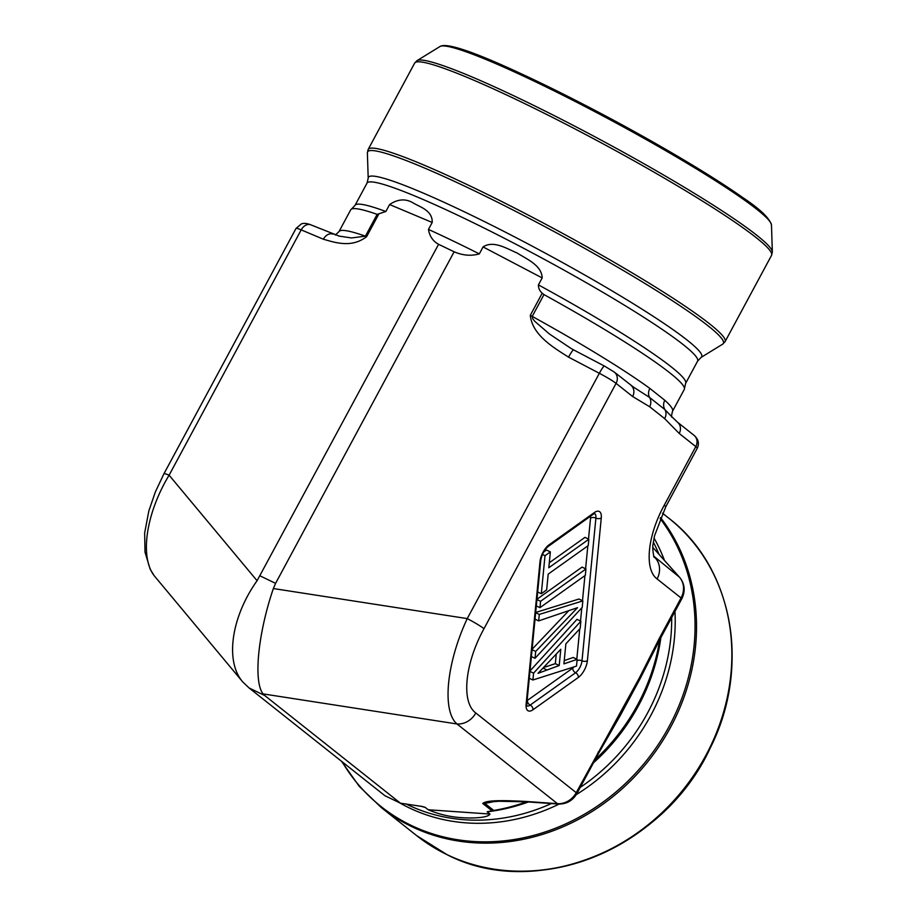 <?xml version="1.0" encoding="UTF-8"?>
<svg xmlns="http://www.w3.org/2000/svg" width="917" height="917" viewBox="0 0 917 917"><rect width="100%" height="100%" fill="white"/><g stroke="black" fill="none" stroke-linecap="round" stroke-linejoin="round"><path stroke-width="1.38" d="M537.683 591.981L541.305 593.723L546.658 589.906L548.206 574.099L588.233 545.592L588.852 539.242L548.813 567.761L550.36 551.896L546.475 550.028L543.575 552.091M588.852 539.242L584.966 537.373L549.306 562.774M531.39 656.561L535.024 658.303L582.215 607.386L582.845 600.887L578.959 599.019L535.413 612.556M568.506 610.986L532.101 649.247M564.242 660.572L573.263 657.489L577.148 659.357L576.495 666.097L532.903 680.001L529.281 678.259M529.694 671.29L576.988 619.342L580.874 621.21L580.163 628.432L565.869 643.826L563.921 663.874L577.148 659.357M536.319 605.919L539.953 607.662L585.333 575.337L585.952 568.976L582.066 567.107L536.686 599.431M488.566 802.088L484.818 803.361L493.747 810.445L487.122 811.797L489.976 814.055C488.073 817.953 472.026 818.388 462.294 817.712C450.373 817.036 439.025 814.388 428.273 809.757L425.029 807.269L422.473 806.524L400.442 803.189L384.899 795.704L249.137 688.002L242.741 681.916C224.883 661.466 231.164 617.118 257.081 580.713L438.59 244.312L454.133 251.785C462.707 255.499 471.109 256.198 479.327 253.883L483.076 246.925C493.552 240.002 507.055 248.794 517.234 253.069C526.507 259.018 541.832 265.288 542.176 277.931L538.428 284.889C538.336 288.087 539.597 290.849 542.222 293.188L543.976 294.598A189.418 17.102 28.3 0 1 684.46 388.476A189.418 17.102 28.3 0 1 684.277 389.45L672.528 411.252C671.485 415.103 671.336 417.155 672.069 417.384M338.682 236.024L351.463 237.95L365.402 236.162A189.418 17.102 28.3 0 0 338.969 231.646L350.707 209.844A189.418 17.102 28.3 0 1 351.417 209.145A189.418 17.102 28.3 0 1 377.139 214.36L385.862 211.506L389.61 204.548C398.035 198.829 406.116 198.427 413.854 203.345C420.261 207.07 432.698 210.692 432.205 222.464L428.457 229.422C429.603 236.265 432.973 241.228 438.59 244.312M378.572 214.475L366.64 236.643C351.864 248.083 335.714 242.799 323.38 239.211A9.651 7.015 -67.2 0 1 332.974 234.144M400.442 803.189L264.681 695.487L249.137 688.002M260.061 575.876L275.593 583.35L454.133 251.785M491.833 810.662L482.755 803.464C487.03 799.498 508.992 800.667 525.292 801.412A9.651 3.783 94 0 0 526.243 801.813L499.02 801.263L488.543 802.088M275.593 583.35L273.358 588.542C257.929 633.739 253.264 681.675 263.099 693.905L264.681 695.487M273.358 588.542L467.246 618.597L599.34 373.288L568.551 357.137C553.1 347.314 532.353 334.98 530.29 315.356L542.222 293.188M653.81 556.183L679.394 577.137L652.858 547.472L679.646 577.366C684.839 583.934 685.549 591.087 681.789 598.801L659.988 639.287A9.651 0.871 -151.7 0 0 659.266 638.45L681.056 597.964L657.076 578.936C644.147 569.446 647.413 535.883 664.263 505.187L695.797 446.613L679.222 433.466A9.651 8.574 -51.6 0 0 677.537 422.244M493.747 810.445A189.418 168.361 -51.6 0 0 526.484 801.825M595.236 759.54A189.418 168.361 -51.6 0 0 659.678 639.86M670.304 415.206L677.445 422.164L694.02 435.311C698.399 439.163 699.476 443.484 697.252 448.287L665.719 506.86A19.303 1.742 -151.7 0 0 664.263 505.187M657.076 578.936A19.303 17.159 128.4 0 0 655.414 558.109L654.153 556.963C654.073 559.576 652.01 547.094 653.087 544.171L654.497 535.895L665.719 506.86M257.081 580.713L169.106 475.201A19.303 1.742 -151.7 0 0 163.937 473.768L296.019 228.459A19.303 1.742 -151.7 0 1 301.189 229.88L169.106 475.201C145.448 514.322 139.361 558.9 155.214 576.942L155.294 577.045M483.993 628.684A19.303 1.742 28.3 0 0 467.246 618.597C446.453 662.968 441.788 710.904 456.987 723.971A19.303 17.159 -51.6 0 0 475.785 712.979C461.01 702.124 464.736 663.782 483.993 628.684L616.075 383.375A19.303 1.742 -151.7 0 0 599.34 373.288A9.651 1.146 -62.3 0 1 604.418 366.043L614.298 372.073L633.326 386.997M543.976 294.598L532.227 316.399L532.651 318.589L534.714 321.282L549.421 333.983L571.257 348.598M530.29 315.356A9.651 0.871 28.3 0 1 532.227 316.399A189.418 17.102 28.3 0 1 649.855 388.418A9.651 8.047 -53.8 0 0 649.557 397.428L664.894 409.59L670.224 415.126M633.429 387.066L649.557 397.428A9.651 8.62 -59.6 0 1 649.694 406.77L632.65 396.522L616.075 383.375A9.651 8.574 -51.6 0 0 614.401 372.153M649.855 388.418L664.802 400.282A9.651 8.998 -48.1 0 0 664.894 409.59A9.651 8.505 -44 0 1 664.642 418.622L649.694 406.77M598.022 752.181A9.651 0.871 28.3 0 1 598.755 753.017L576.953 793.503A9.651 0.871 28.3 0 0 576.22 792.666L639.413 677.812L659.266 638.45M568.551 357.137A9.651 1.146 -62.3 0 1 573.618 349.893L571.073 348.494M630.976 385.3A9.651 8.574 128.4 0 1 632.65 396.522M556.252 654.119L555.324 663.656L543.712 667.484M559.21 665.524L538.004 673.33L560.791 649.27L559.21 665.524L555.324 663.656M532.903 680.001L533.579 673.158L529.946 671.404M533.579 673.158L580.874 621.21M535.024 658.303L535.688 651.437L532.066 649.683M535.035 619.158L538.657 620.901L577.55 607.673L535.688 651.437M535.666 612.682L539.288 614.424L538.657 620.901M582.845 600.887L539.288 614.424M536.938 599.558L540.572 601.3L539.953 607.662M585.952 568.976L540.572 601.3M542.417 554.453L545.007 555.702L541.305 593.723M550.36 551.896L545.007 555.702M527.103 700.599A5.789 2.602 115.7 0 0 527.378 700.416L572.758 668.092A3.863 2.671 -125.5 0 0 575.567 672.757L530.175 705.081A9.651 4.333 -64.3 0 1 527.023 705.964M574.042 666.877A5.789 2.602 -64.3 0 1 572.758 668.092M590.399 516.409A5.789 2.602 -64.3 0 1 590.525 518.197L588.496 539.07M587.831 545.879L585.596 568.804M584.931 575.624L582.49 600.715M581.802 607.833L580.518 621.038M579.75 628.879L576.793 659.185M526.117 704.313L540.01 561.594A13.514 6.075 -64.3 0 1 549.042 544.836L594.422 512.511A13.514 6.075 -64.3 0 1 601.277 517.956L587.384 660.676A13.514 6.075 -64.3 0 1 578.363 677.422L532.983 709.758A13.514 6.075 -64.3 0 1 526.117 704.313A3.863 2.178 5.6 0 0 526.851 703.19L540.743 560.47C541.867 554.384 544.343 549.719 548.171 546.486L594.411 513.417M679.222 433.466L664.642 418.622M475.785 712.979L576.22 792.666A19.303 17.159 -51.6 0 1 557.433 803.647L456.987 723.971L263.099 693.905M432.205 222.464L389.61 204.548M323.38 239.211L301.189 229.88A9.651 7.015 -67.2 0 1 310.852 224.848L339.45 236.196M428.273 809.757L489.976 814.055M525.292 801.412L557.433 803.647A9.651 3.783 94 0 0 558.384 804.049L526.243 801.813M542.176 277.931L483.076 246.925M494.504 801.469A189.418 168.361 128.4 0 1 484.818 803.361A9.651 8.574 -51.6 0 1 482.755 803.464M664.802 400.282A189.418 17.102 28.3 0 1 672.528 411.252M366.64 236.643A9.651 0.871 -151.7 0 0 365.402 236.162L377.139 214.36M527.378 700.416A3.863 2.671 -125.5 0 0 530.175 705.081A3.863 2.671 54.5 0 1 532.983 709.758M540.01 561.594A3.863 2.178 5.6 0 0 540.743 560.47M549.042 544.836A3.863 2.671 54.5 0 1 548.171 546.486M577.022 660.676A3.863 2.178 -174.4 0 1 582.008 660.79A9.651 4.333 -64.3 0 1 575.567 672.757A3.863 2.671 54.5 0 1 578.363 677.422M594.652 513.554A9.651 4.333 -64.3 0 1 595.901 518.071A3.863 2.178 5.6 0 0 590.525 518.197M594.422 512.511A3.863 2.671 54.5 0 1 593.551 514.162M601.277 517.956A3.863 2.178 -174.4 0 1 595.901 518.071L582.008 660.79A3.863 2.178 5.6 0 0 587.384 660.676M697.252 448.287A19.303 1.742 -151.7 0 0 695.797 446.613A9.651 8.574 -51.6 0 0 694.112 435.392M681.778 598.812A9.651 0.871 28.3 0 0 681.056 597.964A19.303 17.159 -51.6 0 0 679.394 577.137A9.651 4.379 -41.9 0 1 679.646 577.366M639.413 677.812L640.272 678.397L620.351 715.398A9.651 1.421 -150 0 0 619.754 714.309M546.406 669.742L543.082 668.149M479.327 253.883A187.733 16.953 -151.7 0 0 428.457 229.422M684.46 388.476L685.629 383.363A187.733 16.953 -151.7 0 0 538.428 284.889M385.862 211.506A187.733 16.953 -151.7 0 0 355.039 205.362L367.018 183.113A187.733 16.953 -151.7 0 1 540.354 257.196A187.733 16.953 -151.7 0 1 697.608 361.115L685.629 383.363M697.608 361.115L701.058 357.435A189.28 17.091 -151.7 0 0 543.151 251.992A189.28 17.091 -151.7 0 0 368.198 178.207L367.018 183.113M701.058 357.435L722.688 344.15A202.049 18.237 -151.7 0 0 472.943 190.106A202.049 18.237 -151.7 0 0 367.385 152.841L368.198 178.207M368.164 149.448A202.691 18.294 28.3 0 1 555.301 229.422A202.691 18.294 28.3 0 1 725.083 341.628L771.564 255.327A202.691 18.294 -151.7 0 0 601.77 143.121A202.691 18.294 -151.7 0 0 414.633 63.135L368.164 149.448L367.385 152.841M772.343 251.934L771.472 224.963A188.478 17.022 -151.7 0 0 613.393 121.537A188.478 17.022 -151.7 0 0 440.022 46.492L417.04 60.625A202.049 18.237 28.3 0 1 602.882 141.058A202.049 18.237 28.3 0 1 772.343 251.934L771.564 255.327M769.581 221.123A185.979 16.793 -151.7 0 0 613.966 120.459A185.979 16.793 -151.7 0 0 444.275 45.965M420.685 806.135A187.733 166.86 -51.6 0 0 425.431 807.499M487.122 811.797A187.733 166.86 -51.6 0 0 528.433 801.962M593.494 762.772A187.733 166.86 -51.6 0 0 660.848 637.693M405.818 803.842A187.733 166.86 -51.6 0 0 407.836 804.828A187.733 166.86 -51.6 0 0 551.335 803.556M580.232 787.405A187.733 166.86 -51.6 0 0 671.68 617.588M658.991 554.338A187.733 166.86 -51.6 0 0 653.34 542.153M399.365 802.673A189.28 168.235 -51.6 0 0 409.177 807.843A189.28 168.235 -51.6 0 0 559.118 804.083M576.335 794.581A189.28 168.235 -51.6 0 0 674.958 611.479M664.447 560.413A189.28 168.235 -51.6 0 0 654.039 538.038M342.133 761.775A202.049 179.572 -51.6 0 0 411.091 825.334A202.049 179.572 -51.6 0 0 645.568 761.775A202.049 179.572 -51.6 0 0 660.137 518.575M660.549 517.612A202.691 180.156 128.4 0 1 647.425 762.142A202.691 180.156 128.4 0 1 411.653 826.584A202.691 180.156 128.4 0 1 381.38 807.636L416.719 835.674A202.691 180.156 -51.6 0 0 446.992 854.621A202.691 180.156 -51.6 0 0 695.602 772.584A202.691 180.156 -51.6 0 0 668.665 518.094C733.107 567.256 751.103 667.393 710.354 747.756C664.344 848.385 536.044 900.792 447.175 854.736L416.719 835.674M723.8 599.867A202.049 179.572 128.4 0 1 508.889 870.772M526.851 703.19L526.771 705.861M153.873 575.211L150.147 569.136L145.012 552.149L144.657 532.983L148.829 510.975L155.34 491.993L163.937 473.768M155.214 576.942L242.741 681.916M338.969 231.646L335.335 235.05M659.988 639.287L640.272 678.397M558.384 804.049C566.546 804.186 572.735 800.667 576.953 793.503M620.351 715.398L598.755 753.017M573.629 349.893L604.418 366.043M310.852 224.848C307.069 223.347 303.951 223.003 301.487 223.84L296.019 228.459M351.417 209.145L355.039 205.362M771.472 224.963C769.512 218.097 759.849 208.893 742.483 197.373C711.512 175.399 655.277 142.124 599.179 112.562C518.506 70.54 450.43 39.718 440.022 46.492M725.083 341.628L722.688 344.15M417.04 60.625L414.633 63.135M662.521 513.211L668.665 518.094M381.38 807.636L359.304 786.419L341.479 761.259"/></g></svg>
